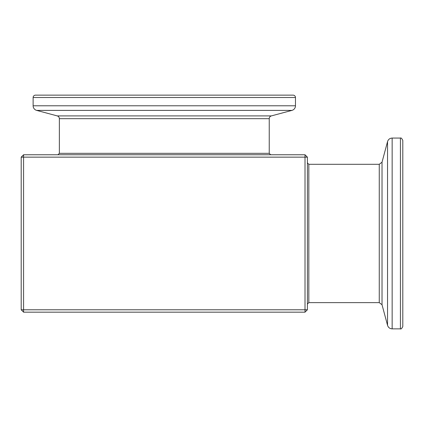 <?xml version="1.0" encoding="UTF-8"?>
<svg xmlns="http://www.w3.org/2000/svg" width="424" height="424" viewBox="0 0 424 424"><rect width="100%" height="100%" fill="white"/><g stroke="black" fill="none" stroke-linecap="round" stroke-linejoin="round"><path stroke-width="0.64" d="M269.24 153.329L269.24 118.672A2.862 2.862 0 0 1 271.36 115.906L291.94 110.394A4.77 4.77 0 0 0 295.475 105.783L295.475 97.52A2.385 2.385 0 0 0 293.09 95.135L35.51 95.135A2.385 2.385 0 0 0 33.125 97.52L33.125 105.783A4.77 4.77 0 0 0 36.66 110.394L57.24 115.906A2.862 2.862 0 0 1 59.36 118.672L59.36 153.329L269.24 153.329L270.671 154.76M402.8 140.45L402.8 326.48C401.825 328.531 401.03 329.326 400.415 328.865L400.415 138.065C401.03 137.604 401.825 138.399 402.8 140.45M66.038 95.135L262.562 95.135L66.038 95.135M307.4 157.145L307.4 309.785L305.015 309.785L305.015 157.145L23.585 157.145L23.585 309.785L305.015 309.785L305.015 312.17L23.585 312.17L23.585 309.785L21.2 309.785L21.2 157.145L23.585 154.76L305.015 154.76L305.015 157.145L307.4 157.145L305.015 154.76M21.2 157.145L23.585 157.145L23.585 154.76M23.585 312.17L21.2 309.785M307.4 309.785L305.015 312.17M295.475 97.52L33.125 97.52M400.415 328.865L392.152 328.865C389.82 328.722 388.283 327.545 387.541 325.33L387.541 141.6L382.029 162.18L382.029 304.75L379.263 302.63L379.263 164.3L308.831 164.3L308.831 302.63L307.4 304.061M392.152 328.865L392.152 138.065C389.82 138.208 388.283 139.385 387.541 141.6M295.475 105.783L33.125 105.783M269.24 118.672L59.36 118.672M271.36 115.906L57.24 115.906M291.94 110.394L36.66 110.394M59.36 153.329L57.929 154.76M400.415 138.065L392.152 138.065M382.029 304.75L387.541 325.33M382.029 162.18L379.263 164.3M379.263 302.63L308.831 302.63M308.831 164.3L307.4 162.869"/></g></svg>
